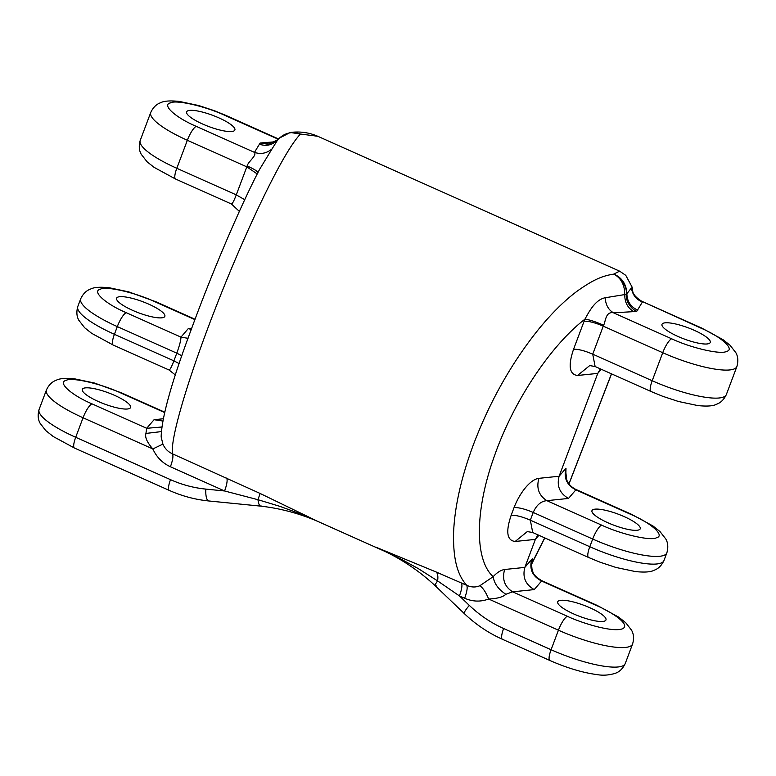 <?xml version="1.0" encoding="UTF-8"?>
<svg xmlns="http://www.w3.org/2000/svg" width="776" height="776" viewBox="0 0 776 776"><rect width="100%" height="100%" fill="white"/><g stroke="black" fill="none" stroke-linecap="round" stroke-linejoin="round"><path stroke-width="1.16" d="M384.363 551.154L375.778 547.128L436.306 572.058L466.715 585.317C457.695 575.191 453.087 560.165 453.562 533.131C454.581 507 461.245 477.366 473.573 444.221C490.19 400.746 511.976 362.295 538.922 328.869C552.289 312.602 565.365 299.788 578.149 290.437C591.923 280.863 600.828 276.072 613.816 274.093C621.013 277.129 627.231 286.402 626.339 294.414L631.402 287.974C632.527 294.841 636.194 299.507 642.421 301.971L636.757 311.321C630.888 308.858 625.543 301.088 626.339 294.414L624.767 294.57C624.661 302.349 627.706 308.043 633.895 311.632L613.447 312.786C605.503 311.331 605.668 321.41 603.621 325.26L603.262 326.143L662.733 352.711L652.199 380.744A59.16 13.619 20.6 0 0 726.355 394.548C722.553 402.618 717.218 403.898 716.49 404.277C713.144 406.071 706.936 406.508 697.857 405.586L678.37 401.464L662.529 396.226L650.967 391.482A13.522 3.366 -65.9 0 1 652.199 380.744L592.728 354.166L595.124 366.524L650.967 391.482M278.002 139.438L278.991 138.312L290.272 132.473L300.438 134.044C291.32 143.676 277.856 167.082 260.057 204.282C242.287 241.714 225.166 282.241 208.705 325.852C185.27 388.175 170.235 440.293 172.485 453.834L260.115 493.458L317.568 521.307L384.547 551.241M694.316 330.334A25.783 5.936 -159.4 0 1 710.263 342.459A25.783 5.936 -159.4 0 1 677.952 336.445A25.783 5.936 -159.4 0 1 662.006 324.32A25.783 5.936 -159.4 0 1 694.316 330.334M218.939 117.894A25.783 5.936 -159.4 0 1 234.886 130.019A25.783 5.936 -159.4 0 1 202.575 124.005A25.783 5.936 -159.4 0 1 186.628 111.88A25.783 5.936 -159.4 0 1 218.939 117.894M114.635 395.382A25.783 5.936 -159.4 0 1 130.591 407.507A25.783 5.936 -159.4 0 1 98.28 401.483A25.783 5.936 -159.4 0 1 82.324 389.358A25.783 5.936 -159.4 0 1 114.635 395.382M590.022 607.821A25.783 5.936 -159.4 0 1 605.969 619.946A25.783 5.936 -159.4 0 1 573.658 613.923A25.783 5.936 -159.4 0 1 557.711 601.798A25.783 5.936 -159.4 0 1 590.022 607.821M624.282 516.661A25.783 5.936 -159.4 0 1 640.229 528.786A25.783 5.936 -159.4 0 1 607.918 522.762A25.783 5.936 -159.4 0 1 591.972 510.637A25.783 5.936 -159.4 0 1 624.282 516.661M148.905 304.221A25.783 5.936 -159.4 0 1 164.851 316.346A25.783 5.936 -159.4 0 1 132.541 310.322A25.783 5.936 -159.4 0 1 116.594 298.197A25.783 5.936 -159.4 0 1 148.905 304.221M195.048 319.246L156.092 301.835A13.522 3.366 114.1 0 0 155.21 301.864C135.781 292.668 105.817 285.772 100.356 289.235C91.422 291.145 105.555 303.95 126.236 312.68A13.522 3.366 114.1 0 0 117.312 326.599L176.782 353.177C179.537 345.63 180.924 340.276 180.963 337.133L188.054 338.326M631.47 514.275L575.627 489.316L575.86 489.85L568.498 498.435C559.709 493.371 556.576 485.97 559.108 476.251L538.893 478.336C536.197 488.104 538.864 495.544 546.896 500.665C540.979 501.18 536.42 505.118 533.228 512.461L592.699 539.039A13.522 3.366 -65.9 0 1 601.613 525.119C621.052 534.315 651.006 541.212 656.467 537.749C665.401 535.838 651.268 523.034 630.587 514.304A13.522 3.366 -65.9 0 1 631.47 514.275L652.946 525.953L660.017 531.579L665.866 539.087C666.167 539.853 669.3 544.315 666.856 552.851L663.955 560.544A59.16 13.619 20.6 0 1 589.799 546.74L530.328 520.163L532.724 532.52L588.577 557.478A13.522 3.366 -65.9 0 1 589.799 546.74L592.699 539.039A59.16 13.619 20.6 0 0 666.856 552.851M231.2 203.467C231.791 204.942 233.489 202.08 236.282 194.873L247.146 165.957C248.107 161.612 257.021 155.607 254.47 152.368L260.135 143.017L275.364 141.766M168.809 369.473C169.401 370.938 171.098 368.076 173.892 360.869L114.421 334.301A13.522 3.366 114.1 0 0 113.199 345.039L91.723 333.36L84.652 327.744L78.803 320.236C78.502 319.47 75.369 315.007 77.813 306.471A59.16 13.619 20.6 0 0 114.421 334.301L117.312 326.599A59.16 13.619 20.6 0 1 80.714 298.77L77.813 306.471M164.667 412.143L121.832 392.995A13.522 3.366 114.1 0 0 120.94 393.025C101.511 383.829 71.557 376.932 66.096 380.395C57.162 382.306 71.295 395.11 91.975 403.84A13.522 3.366 114.1 0 0 83.051 417.76A59.16 13.619 -159.4 0 1 46.444 389.93L39.101 409.476A59.16 13.619 20.6 0 0 75.709 437.295A13.522 3.366 114.1 0 0 74.477 448.043L53.302 436.568L45.726 430.554L40.109 423.279C39.809 422.513 36.647 418.051 39.101 409.476M278.458 138.904L226.126 115.517A13.522 3.366 114.1 0 0 225.244 115.546C205.815 106.351 175.851 99.444 170.39 102.907C161.456 104.818 175.589 117.622 196.27 126.352A13.522 3.366 114.1 0 0 187.346 140.272L246.816 166.85L257.234 173.96M736.89 366.524A59.16 13.619 20.6 0 1 662.733 352.711A13.522 3.366 -65.9 0 1 671.647 338.792C691.086 347.988 721.04 354.884 726.501 351.421C735.435 349.52 721.302 336.716 700.621 327.986A13.522 3.366 -65.9 0 1 701.504 327.957L722.98 339.636L730.051 345.252L735.9 352.76C736.201 353.526 739.334 357.988 736.89 366.524L726.355 394.548M531.657 564.54L532.491 562.008L531.608 564.724L532.016 569.351C533.5 572.125 531.512 574.124 541.357 580.477L541.6 581.011L534.227 589.595C525.449 584.522 522.316 577.131 524.838 567.411L504.623 569.497C501.927 579.265 504.594 586.705 512.626 591.826L505.865 594.27C502.955 597.045 497.212 598.626 488.647 599.014C480.674 601.992 472.681 601.74 464.649 598.257L459.44 595.929L437.606 580.914C434.899 584.638 434.405 586.258 436.141 585.754M573.571 349.239C578.256 349.074 584.638 350.713 592.728 354.166L603.262 326.143C595.173 322.69 588.79 321.051 584.105 321.215L573.571 349.239C567.983 365.768 569.312 374.507 577.557 375.477L589.712 365.574M565.85 474.417L565.995 468.219L559.108 476.251L597.772 373.392L600.372 368.872M538.893 478.336C530.415 479.267 519.774 492.76 514.071 507.533C518.989 507.455 525.371 509.095 533.228 512.461L530.328 520.163C522.238 516.709 515.856 515.07 511.18 515.235C505.593 531.764 506.922 540.513 515.157 541.473L527.321 531.57M596.317 605.464A13.522 3.366 -65.9 0 1 597.21 605.435L618.676 617.114L625.757 622.73L631.596 630.248C631.897 631.014 635.04 635.476 632.585 644.012A59.16 13.619 -159.4 0 1 558.429 630.199A13.522 3.366 -65.9 0 1 567.353 616.28C578.576 621.77 610.925 632.663 622.197 628.909C632.372 624.661 608.714 610.528 596.317 605.464L541.6 581.011C532.433 576.316 529.145 569.099 531.735 559.38L524.838 567.411L535.372 539.388L537.981 534.868M504.623 569.497C500.85 570.098 497.038 572.494 493.167 576.684C494.166 583.513 498.405 589.382 505.865 594.27M636.757 311.321L633.895 311.632M191.245 329.538L188.326 328.549L191.74 328.2M162.708 420.999L154.065 419.709L163.164 418.768M226.66 478.045A16.907 4.2 114.1 0 1 224.584 490.975L205.815 489.103A13.522 4.161 95.7 0 0 208.773 500.966L260.823 506.146C279.564 508.28 297.829 513.052 315.619 520.473L298.139 513.033L279.913 506.359L257.971 499.705L224.584 490.975L170.419 466.764C162.456 463.097 156.597 457.161 152.833 448.945C147.062 442.349 144.763 437.169 145.936 433.425L146.693 428.294L161.699 427.013M145.936 433.425L161.204 431.621M277.837 139.631L268.467 144.336L260.135 143.017M701.504 327.957L641.713 301.233L700.621 327.986M565.995 468.219C563.502 477.9 566.79 485.116 575.86 489.85L630.587 514.304M544.694 537.875L532.491 562.008C533.16 559.021 532.908 558.138 531.735 559.38M436.306 572.058C437.771 573.658 438.207 576.616 437.606 580.914L418.264 568.595L401.57 559.389L382.907 550.446C402.055 559.36 419.496 571.136 435.229 585.783L464.281 613.564A13.522 2.095 -46.3 0 1 469.334 605.396L459.44 595.929C461.788 589.411 462.486 585.104 461.507 582.989M549.864 660.483L502.412 639.278A13.522 3.366 -65.9 0 1 503.634 628.531L551.086 649.735A59.16 13.619 20.6 0 0 625.243 663.548C621.44 671.618 616.115 672.899 615.378 673.277C609.121 675.236 602.933 675.673 596.812 674.587C582.407 672.617 566.761 667.913 549.864 660.483A13.522 3.366 -65.9 0 1 551.086 649.735L558.429 630.199L488.647 599.014C485.951 592.35 483.002 587.927 479.82 585.744L493.167 576.684C474.427 559.709 474.718 510.453 494.516 455.735C513.634 401.144 550.756 345.378 584.891 319.217C588.392 313.135 594.775 299.72 605.183 297.761L624.767 294.57C624.699 284.86 621.043 278.031 613.816 274.093L619.587 271.154L317.733 136.266L300.438 134.044C292.028 130.999 284.511 132.832 277.895 139.554L272.056 148.885C266.672 153.367 260.814 154.521 254.47 152.368L196.27 126.352M479.82 585.744C475.659 587.519 471.294 587.383 466.715 585.317C467.695 587.432 467.006 591.739 464.649 598.257M671.647 338.792L613.447 312.786C608.433 309.866 605.678 304.861 605.183 297.761M272.056 148.885L259.64 169.294C240.832 205.068 212.488 271.416 191.429 329.014C171.777 381.433 161.68 417.401 161.146 436.917L162.902 444.115C164.929 448.664 168.13 451.904 172.485 453.834C173.465 455.939 172.767 460.255 170.419 466.764M205.815 489.103C193.651 487.881 181.885 484.738 170.516 479.665L75.709 437.295L83.051 417.76L152.833 448.945L162.902 444.115M260.115 493.458L257.971 499.705C258.524 504.352 259.688 506.476 261.464 506.059M631.402 287.974L632.576 290.738M611.459 373.828L568.934 483.894M244.731 199.713L236.282 194.873L176.812 168.295A13.522 3.366 114.1 0 0 175.589 179.043L154.114 167.364L147.042 161.748L141.203 154.24C140.902 153.473 137.759 149.011 140.214 140.475A59.16 13.619 20.6 0 0 176.812 168.295L187.346 140.272A59.16 13.619 20.6 0 1 150.748 112.452L140.214 140.475M568.498 498.435L546.896 500.665L601.613 525.119M126.236 312.68L180.963 337.133L188.326 328.549M179.237 363.605L173.892 360.869L176.782 353.177L181.904 355.767M91.975 403.84L146.693 428.294L154.065 419.709M120.94 393.025L164.57 412.522M194.912 319.615L155.21 301.864M534.227 589.595L512.626 591.826L567.353 616.28M503.634 628.531C490.995 622.866 479.558 615.145 469.334 605.396M577.557 375.477L597.772 373.392L601.293 369.289M514.071 507.533L511.18 515.235M515.157 541.473L535.372 539.388L538.893 535.285M603.621 325.26C595.599 321.681 589.362 319.663 584.891 319.217L584.105 321.215M257.865 173.077C258.408 171.768 254.838 169.401 247.146 165.957M259.106 144.152C266.469 146.606 272.735 145.083 277.895 139.554M170.516 479.665A13.522 3.366 114.1 0 0 169.294 490.413L74.477 448.043M278.196 139.205L225.244 115.546M269.534 144.181L262.996 142.697M637.785 310.187C630.733 306.908 627.095 301.437 626.892 293.784C626.397 284.229 622.042 277.662 613.816 274.093M290.272 132.473L300.438 134.044M156.092 301.835L128.69 291.863L109.203 287.741C100.123 286.819 93.915 287.256 90.569 289.05C89.841 289.429 84.506 290.709 80.714 298.77M588.577 557.478L600.129 562.222L615.979 567.46L635.466 571.582C644.536 572.504 650.754 572.067 654.1 570.273C654.828 569.894 660.153 568.624 663.955 560.544M239.357 211.402L231.442 204.001L175.589 179.043M175.454 375.05L169.042 369.997L113.199 345.039M121.832 392.995L94.429 383.024L74.942 378.901C65.863 377.98 59.655 378.416 56.308 380.211C55.581 380.589 50.246 381.86 46.444 389.93M226.126 115.517L214.574 110.774L198.724 105.536L179.237 101.413C170.157 100.492 163.949 100.928 160.603 102.723C159.875 103.101 154.54 104.382 150.748 112.452M464.281 613.564C475.62 624.389 488.327 632.964 502.412 639.278M589.653 365.583L595.124 366.524M527.224 531.579L532.724 532.52M169.294 490.413C181.982 496.068 195.145 499.589 208.773 500.966M565.937 473.273L566.722 479.675C566.82 480.15 568.381 485.563 575.627 489.316M597.21 605.435L541.357 580.477M632.585 644.012L625.243 663.548M632.498 290.389C633.177 290.059 630.81 294.327 641.713 301.233M278.099 139.321L277.565 139.952M315.619 520.483L317.568 521.307M291.417 132.347C300.564 131.338 309.343 132.638 317.733 136.266M532.229 562.92L544.791 537.913M568.983 483.962L611.546 373.867M632.702 291.175L632.159 287.198L625.766 275.344L619.587 271.154"/></g></svg>
